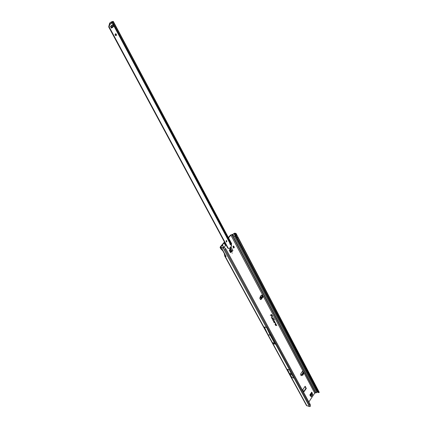<?xml version="1.0" encoding="UTF-8"?>
<svg xmlns="http://www.w3.org/2000/svg" width="428" height="428" viewBox="0 0 428 428"><rect width="100%" height="100%" fill="white"/><g stroke="black" fill="none" stroke-linecap="round" stroke-linejoin="round"><path stroke-width="0.64" d="M232.137 252.895L232.286 253.173L232.137 252.895M263.006 295.807L261.872 297.594L260.631 298.065L259.892 297.674M261.877 297.064L260.106 297.583L259.796 298.327L260.411 299.477L261.059 299.498L263.054 296.941L263.161 295.951L262.391 294.667L262.027 295.267L262.91 295.513L261.877 297.064L262.086 297.433M301.13 375.57L301.259 375.121L302.826 375.179L304.008 373.098M303.564 372.681L303.072 371.172L302.51 371.22L300.761 373.767L300.659 374.693L301.189 375.677L301.697 375.147M303.179 372.574L302.676 371.055M271.502 317.26L271.962 318.518L272.7 317.844L271.999 318.298L271.555 317.469L272.101 316.715L271.502 317.26M272.342 318.833L272.7 319.609L272.417 318.951L273.529 317.753L272.342 318.833M273.005 320.187L273.834 319.352L274.252 319.844L274.139 318.892L273.872 319.133L273.546 318.812L273.77 319.229L272.914 320.31L273.214 320.866L272.925 320.064L273.834 319.352M311.643 392.567L312.076 392.76L312.627 394.616L311.006 396.521M312.205 394.707L312.627 394.616M312.082 392.781L311.696 392.674L312.242 394.509M231.874 251.257L232.281 251.306L230.355 252.429M232.302 251.284L232.918 250.562L231.901 251.236M260.481 299.584L262.835 296.433M301.259 375.121L302.655 374.842L303.96 372.852L303.147 372.563L302.163 374.238M308.85 401.978L314.714 393.102L316.838 392.546L234.507 236.604L235.154 235.94L233.998 233.618L235.502 233.886L236.026 233.41L234.603 233.153L232.923 234.255L230.489 235.095L228.37 237.54M224.481 242.013L220.329 246.801L220.11 247.544L223.218 248.096L224.053 247.882L220.607 247.272L222.095 245.276L223.86 247.48L225.556 245.517L224.497 242.51L222.095 245.276M303.677 391.679L305.876 388.399L304.977 386.452M312.59 394.814L311.242 396.761L309.84 395.012L311.745 392.144L309.92 395.156M312.076 392.76L311.745 392.144M232.281 251.306L230.51 252.632L229.253 250.385L231.141 247.261L232.918 250.562M303.821 391.946L306.261 388.506L305.175 386.249L302.767 389.726L303.821 391.946M315.543 392.765L231.853 234.71L230.895 235.138L228.536 237.856M274.252 320.759L273.968 320.588L273.615 321.615L274.262 322.835L274.899 322.273L275.359 322.835L274.894 322.102L274.3 322.61L273.706 321.492L274.07 320.781L274.321 321.578L274.68 321.562L273.925 320.593M275.712 323.498L275.429 323.327L275.076 324.354L275.723 325.564L276.354 325.007L276.814 325.564L276.349 324.831L275.76 325.35L275.167 324.231L275.536 323.52L275.782 324.317L276.14 324.296L275.386 323.338M270.271 315.361L270.978 314.906L271.759 316.362L271.084 314.81L271.662 314.687L272.748 316.281L271.416 314.462L270.271 315.361M233.8 247.561L234.335 247.352L233.586 245.956L232.95 246.699L233.699 248.101L233.19 246.416M234.335 247.352L233.699 248.101M260.042 297.583L260.443 296.684L260.518 298.043M301.264 374.858L301.949 374.249L301.708 375.153M303.147 372.563L302.532 373.082M302.789 373.072L303.243 373.393L302.65 374.222L301.949 374.249M289.424 369.878L287.504 369.385L289.419 373.494L291.971 377.571L293.892 378.079L289.424 369.878L291.34 373.997L293.892 378.079M275.53 344.208L273.503 343.743L272.369 342.662L268.019 334.712L264.365 327.008L266.403 327.441L266.371 327.046L308.797 405.327L309.615 405.086L225.085 249.476L224.154 249.813L223.218 248.096M224.347 253.606L224.55 255.666L226.128 256.415L221.929 248.727L220.794 248.791L220.11 247.544M224.556 255.677L306.502 405.503L309.476 406.573L308.797 405.327M317.753 391.802L234.287 233.511M317.635 391.77L316.838 392.546M309.615 405.086L310.214 404.497L225.824 248.855L225.085 249.476M231.853 234.71L232.704 234.694L233.998 233.618M310.214 404.497L310.46 405.974L310.22 406.456L309.476 406.573M262.498 295.379L262.166 294.758M234.507 236.604L232.704 234.694M270.234 301.563L269.18 299.563M267.992 297.305L270.122 301.542M319.235 392.299L237.818 236.828L237.235 237.995L236.775 238.016L318.084 392.433L319.149 392.487L237.759 237.176M318.084 392.433L318.411 392.562M318.507 392.476L237.235 237.995L236.283 235.395L235.807 235.544L236.775 238.016M223.138 250.942L222.817 250.749M224.93 254.227L224.475 253.82M223.924 247.609L225.203 248.219L224.053 247.882M225.824 248.855L225.203 248.219M223.154 246.544L222.26 245.009M223.437 246.977L222.271 244.971M225.096 244.297L224.208 242.762M225.321 244.805L224.154 242.799M268.945 299.113L267.88 297.283M272.604 316.297L271.368 314.473M271.716 316.287L270.978 314.794L271.625 314.666M270.298 315.404L270.978 314.906M275.755 324.269L275.621 323.504M275.76 325.35L275.07 324.237L275.498 323.504M276.67 325.58L276.306 324.847M276.237 324.975L275.68 325.489M274.3 321.53L274.161 320.765M274.3 322.61L273.61 321.498L274.038 320.765M275.215 322.851L274.851 322.113M274.22 322.755L274.83 322.231M273.872 319.133L273.588 318.774M274.102 319.86L274.075 318.951M273.171 320.786L272.914 320.192M272.55 319.63L272.326 318.908L273.465 317.811M271.999 318.298L271.464 317.474L272.031 316.774M271.919 318.443L272.572 317.779M235.807 235.544L235.502 233.886M236.01 233.763L236.283 235.395M235.603 234.651L236.101 234.507M266.371 327.046L270.229 335.194L274.567 343.165L275.76 344.305M274.567 343.165L272.369 342.662M270.229 335.194L268.019 334.712M301.665 375.158L301.253 374.875M303.243 373.393L302.51 373.756M261.454 295.331L260.438 296.556L261.273 297.294L262.423 295.967L261.454 295.331M261.428 295.229L262.38 295.812M260.32 296.706L261.454 297.166L260.529 297.38L261.273 297.294M232.11 250.99L231.628 251.092L230.227 248.486M230.178 252.103L231.628 251.092M234.009 247.314L233.399 246.175M311.456 392.851L311.611 394.247L310.514 395.991M116.25 35.535L116.004 35.642C115.105 35.374 114.891 34.791 115.367 33.892L115.608 33.785C116.512 34.053 116.726 34.636 116.25 35.535M115.79 35.642L115.4 33.871M226.808 241.809L226.412 241.986L226.187 240.654L226.578 240.477L226.808 241.809M226.214 241.906L226.364 240.515M229.825 243.366L230.253 244.452L230.772 244.222L230.007 242.66L230.312 244.613L230.612 244.549L230.114 244.543M110.686 26.279L111.762 25.236M228.713 240.044L112.543 22.224L112.264 22.839L109.284 24.888L108.717 26.943L227.637 247.876L228.359 248.502L109.14 26.857L108.717 26.943M231.468 246.159L230.772 244.222L231.607 245.913L229.633 248.299L228.359 248.502M112.848 26.809L111.382 28.125L110.488 26.461M109.739 24.54L110.14 22.85L111.36 22.026L112.714 21.753L111.847 22.93L109.284 24.888M231.607 245.784L231.238 244.784L231.575 243.569M110.14 22.85L111.799 21.689L113.094 21.416L111.938 22.524M111.382 28.125L113.741 26.338L111.51 27.585M111.874 25.188L112.832 24.637L113.73 26.317M109.14 26.857L109.702 24.803M226.551 240.777L226.332 241.825M109.691 24.444L109.306 24.503L109.445 24.765M111.596 27.494L112.184 27.103M112.703 26.969L112.505 27.237L112.922 27.151M109.755 22.914L109.306 24.503M228.734 240.135L231.238 244.784M261.872 297.594L261.663 297.225M303.211 372.055L303.596 372.157L314.714 393.102M260.368 296.486L261.278 295.267M262.027 295.122L261.792 295.432L262.08 295.293M230.895 235.138L262.551 294.801L262.187 294.737M221.051 247.432L220.73 246.849M263.14 295.946L303.072 371.172L302.687 371.071M266.403 327.441L224.154 249.813M221.089 248.807L220.522 247.775M306.919 405.824L272.417 342.71M267.869 334.391L225.075 256.105M234.576 234.801L317.357 391.877M315.955 392.877L232.292 234.753M318.138 392.487L318.56 392.53M222.335 244.864L223.86 247.48M224.042 242.901L225.556 245.517M303.955 366.191L304.313 366.282M303.147 364.667L303.505 364.752M289.724 374.045L291.645 374.548M289.708 374.019L291.629 374.521M289.419 373.494L291.34 373.997M289.408 373.467L291.329 373.965M303.928 373.061L304.094 373.398M302.655 374.842L302.826 375.179M302.221 375.014L302.387 375.345M262.653 296.872L263.054 296.941M260.663 299.429L261.059 299.498M260.631 298.065L260.417 297.69M260.871 298.027L260.657 297.658M263.081 296.101L262.872 295.732M261.508 297.187L262.423 295.967M305.902 388.175L306.288 388.282M305.876 388.399L306.261 388.506M231.96 250.985L230.43 248.138M230.831 251.755L229.627 249.524M231.05 251.605L229.783 249.256M231.88 250.979L230.392 248.208M311.638 393.418L310.172 395.627M311.595 393.209L310.091 395.477M111.911 22.861L112.516 22.556L228.836 240.595M231.644 244.121L113.163 21.668L112.671 21.812M112.099 22.32L112.585 22.176L231.259 244.714M112.232 27.082L111.392 25.52M113.013 26.734L112.136 25.091M111.628 27.804L110.777 26.215L111.628 27.809M112.35 27.59L111.933 27.676M112.489 27.526L112.072 27.611M112.821 27.269L112.398 27.355M109.274 25.648L108.856 25.734M229.889 243.195L112.264 22.839M228.884 240.68L230.007 242.794M111.847 22.93L111.36 22.026M111.601 23.117L111.087 22.16L110.702 22.224M109.659 24.064L109.279 24.129M229.943 243.783L229.788 243.516M318.304 392.578L318.726 392.62M224.491 253.868L222.844 250.856L220.794 248.791M225.075 248.031L225.385 248.406M237.818 236.828L236.026 233.41M303.96 372.852L304.126 373.189M263.124 295.882L262.91 295.513M231.585 243.586L113.313 21.432"/></g></svg>
